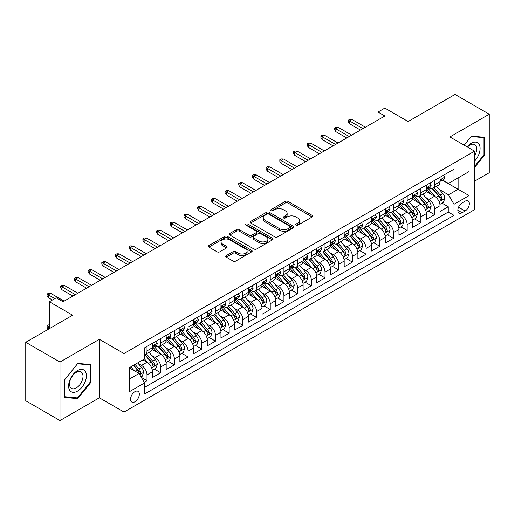 <?xml version="1.0" encoding="UTF-8"?>
<svg xmlns="http://www.w3.org/2000/svg" width="515" height="515" viewBox="0 0 515 515"><rect width="100%" height="100%" fill="white"/><g stroke="black" fill="none" stroke-linecap="round" stroke-linejoin="round"><path stroke-width="0.77" d="M296.016 225.19A1.333 0.766 0 0 0 297.895 225.19L312.18 216.944A1.899 1.094 0 0 0 312.734 216.171A1.899 1.094 0 0 0 312.18 215.392L287.982 201.423A1.899 1.094 0 0 0 285.297 201.423L271.019 209.669A1.333 0.766 0 0 0 270.626 210.21A1.333 0.766 0 0 0 271.019 210.757A1.333 0.766 0 0 0 272.899 210.757L274.746 209.689A6.083 3.508 0 0 1 283.347 209.689L285.361 210.854A6.083 3.508 0 0 1 287.145 213.339A6.083 3.508 0 0 1 285.361 215.817L283.514 216.886A1.333 0.766 0 0 0 283.128 217.427A1.333 0.766 0 0 0 283.514 217.974A1.333 0.766 0 0 0 285.4 217.974L287.248 216.905A6.083 3.508 0 0 1 295.848 216.905L297.863 218.07A6.083 3.508 0 0 1 299.646 220.555A6.083 3.508 0 0 1 297.863 223.034L296.016 224.102A1.333 0.766 0 0 0 295.623 224.643A1.333 0.766 0 0 0 296.016 225.19L296.016 224.102M134.949 401.777A6.199 3.579 120 0 0 138.999 396.312A6.199 3.579 120 0 0 138.046 391.349A6.199 3.579 120 0 0 134.949 391.658A6.199 3.579 120 0 0 130.9 397.117A6.199 3.579 120 0 0 131.853 402.08A6.199 3.579 120 0 0 134.949 401.777M226.291 255.588A1.899 1.094 0 0 0 225.737 256.367A1.899 1.094 0 0 0 226.291 257.139L233.083 261.06A1.899 1.094 0 0 0 235.767 261.06L251.629 251.899A1.899 1.094 0 0 0 252.183 251.127A1.899 1.094 0 0 0 251.629 250.348L227.437 236.385A1.899 1.094 0 0 0 224.746 236.385L208.89 245.539A1.899 1.094 0 0 0 208.33 246.318A1.899 1.094 0 0 0 208.89 247.091L217.085 251.822A1.899 1.094 0 0 0 219.776 251.822L226.561 247.908A1.899 1.094 0 0 0 227.121 247.129A1.899 1.094 0 0 0 226.561 246.357L222.499 244.007A5.086 2.935 0 0 1 221.006 241.928A5.086 2.935 0 0 1 224.147 239.218A5.086 2.935 0 0 1 229.69 239.855L245.616 249.048A5.086 2.935 0 0 1 247.103 251.127A5.086 2.935 0 0 1 243.962 253.837A5.086 2.935 0 0 1 238.426 253.2L235.767 251.668A1.899 1.094 0 0 0 233.083 251.668L226.291 255.588L226.291 257.139M474.527 181.216L489.25 172.712L489.25 114.214L455.015 94.451L408.118 121.527L384.84 108.086L377.997 112.038L384.84 115.991L63.062 301.771L56.219 297.818L49.369 301.771L49.369 328.647M59.985 362.051L59.985 420.549L99.35 397.825L99.35 339.321L59.985 362.051L25.75 342.288L72.647 315.212L49.369 301.771M99.35 339.321L123.993 353.554L474.527 151.172L474.527 209.669L123.993 412.052L123.993 353.554M489.25 114.214L449.885 136.939L474.527 151.172M274.881 236.926A1.899 1.094 0 0 0 277.566 236.926L293.428 227.772A1.899 1.094 0 0 0 293.988 226.993A1.899 1.094 0 0 0 293.428 226.22L269.236 212.251A1.899 1.094 0 0 0 266.545 212.251L250.689 221.405A1.899 1.094 0 0 0 250.129 222.184A1.899 1.094 0 0 0 250.689 222.956L274.881 236.926M246.582 225.48A1.333 0.766 0 0 1 247.934 225.667L247.934 224.083L272.525 238.284A1.899 1.094 0 0 1 273.085 239.057A1.899 1.094 0 0 1 272.525 239.836L256.67 248.99A1.899 1.094 0 0 1 253.979 248.99L229.787 235.027L229.787 233.475A1.899 1.094 0 0 0 229.233 234.248A1.899 1.094 0 0 0 229.787 235.027M229.787 233.475L236.578 229.555A1.899 1.094 0 0 1 239.263 229.555L249.073 235.22A1.899 1.094 0 0 0 251.764 235.22L256.264 232.619A1.899 1.094 0 0 0 256.824 231.84A1.899 1.094 0 0 0 256.264 231.068L246.048 225.171A1.333 0.766 0 0 1 245.661 224.624A1.333 0.766 0 0 1 246.485 223.916A1.333 0.766 0 0 1 247.934 224.083M59.985 420.549L25.75 400.786L25.75 342.288M144.161 382.31L147 380.669L141.316 377.386M138.084 363.423L141.522 365.412A7.744 4.474 60 0 1 147 374.894L152.479 371.733L152.479 377.508L160.693 372.763L154.461 369.165M151.777 355.517L155.215 357.507A7.744 4.474 60 0 1 160.693 366.989L166.171 363.828L166.171 369.603L174.385 364.858L168.154 361.26M165.47 347.612L168.907 349.601A7.744 4.474 60 0 1 174.385 359.084L179.864 355.923L179.864 361.691L188.078 356.953L181.847 353.354M179.162 339.707L182.6 341.696A7.744 4.474 60 0 1 188.078 351.178L193.556 348.018L193.556 353.786L201.771 349.048L195.539 345.449M192.855 331.802L196.292 333.791A7.744 4.474 60 0 1 201.771 343.273L207.249 340.112L207.249 345.88L215.463 341.142L209.232 337.544M206.547 323.896L209.985 325.879A7.744 4.474 60 0 1 215.463 335.368L220.941 332.207L220.941 337.975L229.156 333.237L222.924 329.639M220.24 315.991L223.677 317.974A7.744 4.474 60 0 1 229.156 327.463L234.634 324.302L234.634 330.07L242.848 325.332L236.617 321.733M233.932 308.086L237.37 310.069A7.744 4.474 60 0 1 242.848 319.558L248.327 316.397L248.327 322.165L256.541 317.427L250.309 313.828M247.625 300.181L251.063 302.163A7.744 4.474 60 0 1 256.541 311.652L262.019 308.491L262.019 314.259L270.233 309.515L264.002 305.923M261.317 292.275L264.755 294.258A7.744 4.474 60 0 1 270.233 303.747L275.712 300.586L275.712 306.354L283.926 301.61L277.694 298.018M275.01 284.37L278.448 286.353A7.744 4.474 60 0 1 283.926 295.842L289.404 292.681L289.404 298.449L297.619 293.705L291.387 290.112M288.703 276.465L292.14 278.448A7.744 4.474 60 0 1 297.619 287.937L303.097 284.776L303.097 290.544L311.311 285.799L305.08 282.207M302.395 268.56L305.833 270.542A7.744 4.474 60 0 1 311.311 280.031L316.789 276.87L316.789 282.638L325.004 277.894L318.772 274.302M316.088 260.654L319.525 262.637A7.744 4.474 60 0 1 325.004 272.126L330.482 268.965L330.482 274.733L338.696 269.989L332.465 266.397M329.78 252.749L333.218 254.732A7.744 4.474 60 0 1 338.696 264.221L344.175 261.06L344.175 266.828L352.389 262.084L346.164 258.491M343.473 244.844L346.917 246.827A7.744 4.474 60 0 1 352.389 256.316L357.867 253.155L357.867 258.923L366.081 254.178L359.856 250.586M357.165 236.939L360.609 238.921A7.744 4.474 60 0 1 366.081 248.41L371.56 245.249L371.56 251.017L379.774 246.273L373.549 242.674M370.864 229.033L374.302 231.016A7.744 4.474 60 0 1 379.774 240.505L385.252 237.344L385.252 243.112L393.466 238.368L387.241 234.769M384.557 221.128L387.995 223.111A7.744 4.474 60 0 1 393.466 232.6L398.945 229.439L398.945 235.207L407.159 230.463L400.934 226.864M398.25 213.223L401.687 215.206A7.744 4.474 60 0 1 407.159 224.695L412.637 221.527L412.637 227.302L420.852 222.557L414.627 218.959M411.942 205.318L415.38 207.3A7.744 4.474 60 0 1 420.852 216.789L426.33 213.622L426.33 219.396L434.551 214.652L434.551 208.884A7.744 4.474 -120 0 0 429.072 199.395L425.635 197.412M428.319 211.053L434.551 214.652M152.479 371.733A7.744 4.474 -120 0 0 147 362.245L142.893 359.876M166.171 363.828A7.744 4.474 -120 0 0 160.693 354.339L152.221 349.453M179.864 355.923A7.744 4.474 -120 0 0 174.385 346.434L165.92 341.548M193.556 348.018A7.744 4.474 -120 0 0 188.078 338.529L179.613 333.643M207.249 340.112A7.744 4.474 -120 0 0 201.771 330.624L193.305 325.738M220.941 332.207A7.744 4.474 -120 0 0 215.463 322.718L206.998 317.832M234.634 324.302A7.744 4.474 -120 0 0 229.156 314.813L220.69 309.927M248.327 316.397A7.744 4.474 -120 0 0 242.848 306.908L234.383 302.022M262.019 308.491A7.744 4.474 -120 0 0 256.541 299.003L248.076 294.117M275.712 300.586A7.744 4.474 -120 0 0 270.233 291.097L261.768 286.211M289.404 292.681A7.744 4.474 -120 0 0 283.926 283.192L275.461 278.306M303.097 284.776A7.744 4.474 -120 0 0 297.619 275.287L289.153 270.401M316.789 276.87A7.744 4.474 -120 0 0 311.311 267.382L302.846 262.495M330.482 268.965A7.744 4.474 -120 0 0 325.004 259.476L316.538 254.59M344.175 261.06A7.744 4.474 -120 0 0 338.696 251.571L330.231 246.685M357.867 253.155A7.744 4.474 -120 0 0 352.389 243.666L343.923 238.78M371.56 245.249A7.744 4.474 -120 0 0 366.081 235.761L357.616 230.868M385.252 237.344A7.744 4.474 -120 0 0 379.774 227.855L371.309 222.963M398.945 229.439A7.744 4.474 -120 0 0 393.466 219.95L385.001 215.058M412.637 221.527A7.744 4.474 -120 0 0 407.159 212.045L398.694 207.152M426.33 213.622A7.744 4.474 -120 0 0 420.852 204.14L412.386 199.247M465.084 201.211L462.071 202.955A6.006 3.463 120 0 0 458.15 208.24A6.006 3.463 120 0 0 459.071 213.055A6.006 3.463 120 0 0 462.071 212.753L465.084 211.015A6.006 3.463 120 0 0 469.004 205.73A6.006 3.463 120 0 0 468.084 200.914A6.006 3.463 120 0 0 465.084 201.211M129.471 379.008L139.056 373.472L144.535 382.96L144.535 394.027L453.992 215.367L453.992 204.294L448.514 194.812L439.327 189.507M144.535 382.96L129.471 391.658L129.471 367.62L144.535 358.929L144.535 347.857L453.992 169.197L453.992 180.263L469.056 171.566L469.056 195.603L453.992 204.294M155.144 346.08L155.215 346.119A7.744 4.474 60 0 0 159.09 346.505L164.568 343.344A7.744 4.474 -120 0 0 166.171 339.797L166.171 335.368M168.836 338.175L168.907 338.213A7.744 4.474 60 0 0 172.782 338.6L178.261 335.439A7.744 4.474 -120 0 0 179.864 331.892L179.864 327.463M182.529 330.269L182.6 330.308A7.744 4.474 60 0 0 186.475 330.694L191.953 327.534A7.744 4.474 -120 0 0 193.556 323.986L193.556 319.558M196.221 322.364L196.292 322.403A7.744 4.474 60 0 0 200.168 322.789L205.646 319.622A7.744 4.474 -120 0 0 207.249 316.081L207.249 311.652M209.914 314.459L209.985 314.498A7.744 4.474 60 0 0 213.86 314.884L219.339 311.717A7.744 4.474 -120 0 0 220.941 308.176L220.941 303.747M223.607 306.554L223.677 306.592A7.744 4.474 60 0 0 227.553 306.979L233.031 303.811A7.744 4.474 -120 0 0 234.634 300.271L234.634 295.842M237.299 298.649L237.37 298.687A7.744 4.474 60 0 0 241.245 299.073L246.724 295.906A7.744 4.474 -120 0 0 248.327 292.366L248.327 287.937M250.992 290.743L251.063 290.782A7.744 4.474 60 0 0 254.938 291.168L260.416 288.001A7.744 4.474 -120 0 0 262.019 284.46L262.019 280.031M264.684 282.838L264.755 282.877A7.744 4.474 60 0 0 268.63 283.263L274.109 280.096A7.744 4.474 -120 0 0 275.712 276.555L275.712 272.126M278.377 274.933L278.448 274.971A7.744 4.474 60 0 0 282.323 275.358L287.801 272.19A7.744 4.474 -120 0 0 289.404 268.643L289.404 264.221M292.069 267.021L292.14 267.066A7.744 4.474 60 0 0 296.016 267.446L301.494 264.285A7.744 4.474 -120 0 0 303.097 260.738L303.097 256.316M305.762 259.116L305.833 259.161A7.744 4.474 60 0 0 309.708 259.541L315.186 256.38A7.744 4.474 -120 0 0 316.789 252.833L316.789 248.41M319.455 251.211L319.525 251.256A7.744 4.474 60 0 0 323.401 251.635L328.879 248.475A7.744 4.474 -120 0 0 330.482 244.928L330.482 240.505M333.147 243.305L333.218 243.35A7.744 4.474 60 0 0 337.093 243.73L342.572 240.569A7.744 4.474 -120 0 0 344.175 237.022L344.175 232.6M346.84 235.4L346.917 235.445A7.744 4.474 60 0 0 350.786 235.825L356.264 232.664A7.744 4.474 -120 0 0 357.867 229.117L357.867 224.695M360.532 227.495L360.609 227.54A7.744 4.474 60 0 0 364.478 227.92L369.957 224.759A7.744 4.474 -120 0 0 371.56 221.212L371.56 216.789M374.225 219.59L374.302 219.635A7.744 4.474 60 0 0 378.171 220.014L383.649 216.854A7.744 4.474 -120 0 0 385.252 213.307L385.252 208.884M387.917 211.684L387.995 211.729A7.744 4.474 60 0 0 391.864 212.109L397.342 208.948A7.744 4.474 -120 0 0 398.945 205.401L398.945 200.979M401.616 203.779L401.687 203.824A7.744 4.474 60 0 0 405.556 204.204L411.034 201.043A7.744 4.474 -120 0 0 412.637 197.496L412.637 193.074M415.309 195.874L415.38 195.919A7.744 4.474 60 0 0 419.249 196.299L424.727 193.138A7.744 4.474 -120 0 0 426.33 189.591L426.33 185.162M144.535 387.389L448.243 212.045L448.243 206.747L440.022 211.491L440.022 205.717A7.744 4.474 -120 0 0 434.551 196.234L426.079 191.342M429.001 187.969L429.072 188.014A7.744 4.474 -120 0 0 432.941 188.393A7.744 4.474 -120 0 0 434.551 184.846L434.551 180.424M432.941 188.393L438.42 185.233A7.744 4.474 -120 0 0 440.022 181.686L440.022 177.257M147 346.434L147 350.863A7.744 4.474 60 0 1 145.397 354.41A7.744 4.474 60 0 1 144.535 354.719M145.397 354.41L150.869 351.249A7.744 4.474 -120 0 0 152.479 347.702L152.479 343.273M160.693 338.529L160.693 342.958A7.744 4.474 60 0 1 159.09 346.505M174.385 330.624L174.385 335.053A7.744 4.474 60 0 1 172.782 338.6M188.078 322.718L188.078 327.147A7.744 4.474 60 0 1 186.475 330.694M201.771 314.813L201.771 319.242A7.744 4.474 60 0 1 200.168 322.789M215.463 306.908L215.463 311.337A7.744 4.474 60 0 1 213.86 314.884M229.156 299.003L229.156 303.432A7.744 4.474 60 0 1 227.553 306.979M242.848 291.097L242.848 295.526A7.744 4.474 60 0 1 241.245 299.073M256.541 283.192L256.541 287.621A7.744 4.474 60 0 1 254.938 291.168M270.233 275.287L270.233 279.716A7.744 4.474 60 0 1 268.63 283.263M283.926 267.382L283.926 271.811A7.744 4.474 60 0 1 282.323 275.358M297.619 259.476L297.619 263.905A7.744 4.474 60 0 1 296.016 267.446M311.311 251.571L311.311 256A7.744 4.474 60 0 1 309.708 259.541M325.004 243.666L325.004 248.095A7.744 4.474 60 0 1 323.401 251.635M338.696 235.761L338.696 240.19A7.744 4.474 60 0 1 337.093 243.73M352.389 227.855L352.389 232.284A7.744 4.474 60 0 1 350.786 235.825M366.081 219.95L366.081 224.379A7.744 4.474 60 0 1 364.478 227.92M379.774 212.045L379.774 216.467A7.744 4.474 60 0 1 378.171 220.014M393.466 204.14L393.466 208.562A7.744 4.474 60 0 1 391.864 212.109M407.159 196.234L407.159 200.657A7.744 4.474 60 0 1 405.556 204.204M420.852 188.329L420.852 192.752A7.744 4.474 60 0 1 419.249 196.299M420.852 216.789L420.852 222.557M407.159 224.695L407.159 230.463M393.466 232.6L393.466 238.368M379.774 240.505L379.774 246.273M366.081 248.41L366.081 254.178M352.389 256.316L352.389 262.084M338.696 264.221L338.696 269.989M325.004 272.126L325.004 277.894M311.311 280.031L311.311 285.799M297.619 287.937L297.619 293.705M283.926 295.842L283.926 301.61M270.233 303.747L270.233 309.515M256.541 311.652L256.541 317.427M242.848 319.558L242.848 325.332M229.156 327.463L229.156 333.237M215.463 335.368L215.463 341.142M201.771 343.273L201.771 349.048M188.078 351.178L188.078 356.953M174.385 359.084L174.385 364.858M160.693 366.989L160.693 372.763M147 374.894L147 380.669M139.056 373.472L129.471 367.942M448.514 194.812L458.099 189.275L458.099 177.894L469.056 171.566M442.417 180.224L469.056 195.603M442.694 180.063L448.514 183.424L453.992 180.263M99.35 397.825L123.993 412.052M377.997 112.038L377.997 119.944M442.012 203.148L448.243 206.747M448.243 212.045L453.992 215.367M474.527 167.53L484.66 154.918L484.66 137.305L471.45 136.121L464.163 145.185L471.173 136.514L483.978 137.653L483.978 154.725L474.527 166.48M64.568 397.458L77.784 398.642L90.994 382.201L90.994 364.588L77.784 363.403L64.568 379.845L64.568 397.458M483.978 154.526L484.66 154.918M90.312 381.808L90.994 382.201M76.387 397.838L77.784 398.642M296.55 225.377L297.863 224.617A6.083 3.508 0 0 0 299.646 222.132L299.646 220.555M287.145 213.339L287.145 214.916A6.083 3.508 0 0 1 285.361 217.401L284.048 218.16M312.154 216.957L287.982 203.007A1.899 1.094 0 0 0 285.297 203.007L271.547 210.944M293.402 227.785L269.236 213.828A1.899 1.094 0 0 0 266.545 213.828L250.715 222.976M290.067 227.533A1.333 0.766 0 0 0 290.46 226.993A1.333 0.766 0 0 0 290.067 226.452L268.83 214.189A1.333 0.766 0 0 0 266.95 214.189L265 215.315A6.083 3.508 0 0 0 263.223 217.8A6.083 3.508 0 0 0 265 220.278L279.516 228.66A6.083 3.508 0 0 0 288.117 228.66L290.067 227.533L290.067 229.117A1.333 0.766 0 0 0 290.46 228.576L290.46 226.993M263.223 217.8L263.223 219.377A6.083 3.508 0 0 0 265 221.862L265 220.278M290.067 229.117L288.117 230.244A6.083 3.508 0 0 1 279.516 230.244L265 221.862M229.812 235.04L236.578 231.132L236.578 229.555M256.824 231.84L256.824 233.424A1.899 1.094 0 0 1 256.264 234.203L251.764 236.797A1.899 1.094 0 0 1 249.073 236.797L239.263 231.132A1.899 1.094 0 0 0 236.578 231.132M247.934 225.667L272.506 239.848M259.257 241.097A5.086 2.935 0 0 0 264.794 241.735A5.086 2.935 0 0 0 267.935 239.018A5.086 2.935 0 0 0 266.448 236.945L260.835 233.707A1.899 1.094 0 0 0 258.144 233.707L253.644 236.308A1.899 1.094 0 0 0 253.09 237.08A1.899 1.094 0 0 0 253.644 237.859L259.257 241.097L259.257 242.681A5.086 2.935 0 0 0 264.794 243.312A5.086 2.935 0 0 0 267.935 240.602L267.935 239.018M253.09 237.08L253.09 238.664A1.899 1.094 0 0 0 253.644 239.436L253.644 237.859M259.257 242.681L253.644 239.436M247.103 251.127L247.103 252.704A5.086 2.935 0 0 1 243.962 255.421A5.086 2.935 0 0 1 238.426 254.783L235.767 253.251A1.899 1.094 0 0 0 233.083 253.251L226.317 257.152M221.006 241.928L221.006 243.511A5.086 2.935 0 0 0 222.499 245.591L222.499 244.007M226.536 247.921L222.499 245.591M251.603 251.919L227.437 237.962A1.899 1.094 0 0 0 224.746 237.962L208.916 247.103M439.907 204.365L443.447 202.318L444.818 198.365A5.131 2.961 -120 0 0 442.816 193.55L436.559 186.308M435.31 196.736L428.158 188.458M431.242 194.322L427.09 189.52A12.296 7.101 -120 0 0 426.71 189.089M432.246 188.67L438.574 196.003A5.131 2.961 60 0 1 440.402 199.537L440.776 200.142L441.471 200.045L442.044 198.584A5.131 2.961 -120 0 0 440.216 195.05L433.958 187.808M432.619 188.554L439.417 196.427A2.614 1.506 60 0 1 440.074 197.451L442.044 198.584M443.653 175.164L444.818 177.179A5.131 2.961 60 0 1 443.756 179.452L441.155 180.952A5.131 2.961 -120 0 0 442.044 179.774L441.941 179.317M440.196 181.196L440.216 181.19A5.131 2.961 -120 0 0 441.155 180.952M441.381 179.387L442.044 179.774C441.722 178.995 441.175 179.317 440.402 180.72A5.131 2.961 60 0 1 440.022 181.447M362.933 128.641L349.518 120.896L349.518 123.742L348.282 121.765L348.282 120.182L349.518 120.896L351.983 119.474L365.399 127.218M349.518 123.742L360.468 130.063M348.282 120.182L349.653 119.39L351.983 119.474M474.527 161.163A12.585 7.268 120 0 0 479.909 146.569A12.585 7.268 120 0 0 471.173 143.305A12.585 7.268 120 0 0 467.054 146.852M474.527 155.891A9.528 5.504 120 0 0 474.695 144.612A9.528 5.504 120 0 0 469.925 145.082A9.528 5.504 120 0 0 467.433 147.071M483.128 137.164L483.978 137.653M85.22 381.551A12.585 7.268 120 0 0 81.956 369.397A12.585 7.268 120 0 0 69.802 380.173A12.585 7.268 120 0 0 73.059 392.333A12.585 7.268 120 0 0 85.22 381.551M82.097 380.662A9.528 5.504 120 0 0 81.022 371.888A9.528 5.504 120 0 0 70.426 379.626A9.528 5.504 120 0 0 71.495 388.4A9.528 5.504 120 0 0 82.097 380.662M64.703 396.788L64.703 379.722L77.508 363.796L90.312 364.935L90.312 382.008L77.508 397.934L64.568 396.711M89.462 364.446L90.312 364.935M426.214 212.27L429.755 210.223L431.126 206.27A5.131 2.961 -120 0 0 429.124 201.455L422.867 194.213M421.618 204.642L414.466 196.363M417.549 202.228L413.397 197.425A12.296 7.101 -120 0 0 413.017 196.994M418.553 196.576L424.881 203.908A5.131 2.961 60 0 1 426.71 207.442L427.083 208.047L427.778 207.951L428.351 206.489A5.131 2.961 -120 0 0 426.523 202.955L420.266 195.713M418.927 196.46L425.725 204.333A2.614 1.506 60 0 1 426.381 205.356L428.351 206.489M412.521 220.175L416.062 218.128L417.433 214.176A5.131 2.961 -120 0 0 415.431 209.36L409.174 202.118M407.925 212.547L400.773 204.268M403.857 210.133L399.704 205.331A12.296 7.101 -120 0 0 399.325 204.899M404.861 204.487L411.189 211.813A5.131 2.961 60 0 1 413.017 215.347L413.391 215.952L414.086 215.856L414.659 214.395A5.131 2.961 -120 0 0 412.83 210.86L406.573 203.618M405.234 204.365L412.032 212.238A2.614 1.506 60 0 1 412.689 213.261L414.659 214.395M398.829 228.081L402.37 226.034L403.741 222.081A5.131 2.961 -120 0 0 401.739 217.266L395.481 210.023M394.233 220.452L387.08 212.174M390.164 218.038L386.012 213.236A12.296 7.101 -120 0 0 385.632 212.804M391.168 212.392L397.496 219.718A5.131 2.961 60 0 1 399.325 223.253L399.698 223.858L400.393 223.761L400.966 222.3A5.131 2.961 -120 0 0 399.138 218.766L392.881 211.523M391.542 212.27L398.34 220.143A2.614 1.506 60 0 1 398.996 221.167L400.966 222.3M385.136 235.986L388.677 233.945L390.048 229.986A5.131 2.961 -120 0 0 388.046 225.171L381.789 217.929M380.54 228.357L373.388 220.079M376.471 225.943L372.319 221.141A12.296 7.101 -120 0 0 371.939 220.71M377.476 220.298L383.804 227.624A5.131 2.961 60 0 1 385.632 231.158L386.005 231.763L386.701 231.666L387.274 230.205A5.131 2.961 -120 0 0 385.445 226.671L379.188 219.429M377.849 220.175L384.647 228.048A2.614 1.506 60 0 1 385.304 229.072L387.274 230.205M429.961 183.07L431.126 185.085A5.131 2.961 60 0 1 430.064 187.357L427.463 188.857A5.131 2.961 -120 0 0 428.351 187.679L428.248 187.222M426.504 189.102L426.523 189.102A5.131 2.961 -120 0 0 427.463 188.857M427.688 187.293L428.351 187.679C428.029 186.9 427.482 187.222 426.71 188.625A5.131 2.961 60 0 1 426.33 189.353M349.241 136.546L335.825 128.802L335.825 131.647L334.589 129.671L334.589 128.087L335.825 128.802L338.284 127.379L351.706 135.123M335.825 131.647L346.775 137.969M334.589 128.087L335.96 127.295L338.284 127.379M416.268 190.975L417.433 192.99A5.131 2.961 60 0 1 416.371 195.262L413.764 196.762A5.131 2.961 -120 0 0 414.659 195.584L414.556 195.127M412.811 197.007L412.83 197.007A5.131 2.961 -120 0 0 413.764 196.762M413.996 195.198L414.659 195.584C414.337 194.812 413.79 195.127 413.017 196.53A5.131 2.961 60 0 1 412.637 197.258M335.548 144.451L322.132 136.707L322.132 139.552L320.897 137.576L320.897 135.992L322.132 136.707L324.592 135.284L338.014 143.028M322.132 139.552L333.083 145.874M320.897 135.992L322.268 135.2L324.592 135.284M402.576 198.88L403.741 200.895A5.131 2.961 60 0 1 402.679 203.168L400.071 204.667A5.131 2.961 -120 0 0 400.966 203.489L400.857 203.032M399.119 204.912L399.138 204.912A5.131 2.961 -120 0 0 400.071 204.667M400.303 203.103L400.966 203.489C400.644 202.717 400.097 203.032 399.325 204.436A5.131 2.961 60 0 1 398.945 205.163M321.856 152.356L308.44 144.612L308.44 147.457L307.204 145.481L307.204 143.897L308.44 144.612L310.899 143.189L324.321 150.934M308.44 147.457L319.39 153.779M307.204 143.897L308.575 143.106L310.899 143.189M388.883 206.785L390.048 208.8A5.131 2.961 60 0 1 388.986 211.073L386.379 212.573A5.131 2.961 -120 0 0 387.274 211.395L387.164 210.938M385.426 212.817L385.445 212.817A5.131 2.961 -120 0 0 386.379 212.573M386.611 211.008L387.274 211.395C386.952 210.622 386.405 210.938 385.632 212.341A5.131 2.961 60 0 1 385.252 213.068M308.163 160.262L294.747 152.517L294.747 155.363L293.511 153.386L293.511 151.803L294.747 152.517L297.207 151.095L310.629 158.839M294.747 155.363L305.698 161.684M293.511 151.803L294.883 151.011L297.207 151.095M371.444 243.891L374.984 241.85L376.356 237.891A5.131 2.961 -120 0 0 374.353 233.076L368.096 225.834M366.847 236.263L359.695 227.984M362.772 233.849L358.627 229.046A12.296 7.101 -120 0 0 358.247 228.615M363.783 228.203L370.111 235.529A5.131 2.961 60 0 1 371.939 239.063L372.313 239.668L373.008 239.572L373.581 238.11A5.131 2.961 -120 0 0 371.753 234.576L365.495 227.334M364.156 228.081L370.955 235.954A2.614 1.506 60 0 1 371.611 236.977L373.581 238.11M375.19 214.691L376.356 216.706A5.131 2.961 60 0 1 375.293 218.978L372.686 220.478A5.131 2.961 -120 0 0 373.581 219.3L373.472 218.843M371.733 220.723L371.753 220.723A5.131 2.961 -120 0 0 372.686 220.478M372.918 218.914L373.581 219.3C373.259 218.527 372.712 218.843 371.939 220.246A5.131 2.961 60 0 1 371.56 220.974M294.471 168.167L281.048 160.423L281.048 163.268L279.819 161.292L279.819 159.708L281.048 160.423L283.514 159L296.936 166.744M281.048 163.268L292.005 169.59M279.819 159.708L281.19 158.916L283.514 159M357.751 251.796L361.292 249.756L362.657 245.797A5.131 2.961 -120 0 0 360.661 240.981L354.404 233.739M353.155 244.168L346.003 235.889M349.08 241.754L344.934 236.952A12.296 7.101 -120 0 0 344.554 236.52M350.091 236.108L356.419 243.434A5.131 2.961 60 0 1 358.247 246.968L358.62 247.573L359.315 247.477L359.888 246.016A5.131 2.961 -120 0 0 358.06 242.481L351.803 235.239M350.464 235.986L357.262 243.859A2.614 1.506 60 0 1 357.919 244.882L359.888 246.016M344.059 259.702L347.599 257.661L348.964 253.708A5.131 2.961 -120 0 0 346.968 248.887L340.711 241.644M339.462 252.073L332.31 243.795M335.387 249.659L331.242 244.857A12.296 7.101 -120 0 0 330.862 244.425M336.398 244.013L342.726 251.339A5.131 2.961 60 0 1 344.554 254.874L344.928 255.479L345.623 255.382L346.196 253.927A5.131 2.961 -120 0 0 344.368 250.387L338.11 243.144M336.771 243.891L343.569 251.764A2.614 1.506 60 0 1 344.226 252.788L346.196 253.927M330.366 267.607L333.907 265.566L335.271 261.614A5.131 2.961 -120 0 0 333.276 256.792L327.019 249.55M325.763 259.978L318.618 251.7M321.695 257.564L317.549 252.762A12.296 7.101 -120 0 0 317.169 252.331M322.705 251.919L329.034 259.245A5.131 2.961 60 0 1 330.862 262.779L331.235 263.384L331.93 263.287L332.503 261.832A5.131 2.961 -120 0 0 330.675 258.292L324.418 251.05M323.072 251.796L329.877 259.669A2.614 1.506 60 0 1 330.533 260.693L332.503 261.832M316.674 275.512L320.214 273.471L321.579 269.519A5.131 2.961 -120 0 0 319.583 264.697L313.326 257.455M312.071 267.884L304.925 259.605M308.002 265.47L303.856 260.667A12.296 7.101 -120 0 0 303.47 260.236M309.013 259.824L315.341 267.15A5.131 2.961 60 0 1 317.169 270.684L317.543 271.289L318.238 271.193L318.811 269.738A5.131 2.961 -120 0 0 316.983 266.197L310.725 258.955M309.38 259.702L316.184 267.575A2.614 1.506 60 0 1 316.841 268.598L318.811 269.738M302.981 283.417L306.522 281.377L307.886 277.424A5.131 2.961 -120 0 0 305.891 272.602L299.633 265.36M298.378 275.789L291.233 267.51M294.31 273.375L290.164 268.572A12.296 7.101 -120 0 0 289.778 268.148M295.32 267.729L301.648 275.055A5.131 2.961 60 0 1 303.477 278.589L303.85 279.194L304.539 279.098L305.118 277.643A5.131 2.961 -120 0 0 303.29 274.102L297.033 266.86M295.687 267.607L302.492 275.48A2.614 1.506 60 0 1 303.148 276.504L305.118 277.643M361.498 222.596L362.657 224.611A5.131 2.961 60 0 1 361.601 226.883L358.994 228.383A5.131 2.961 -120 0 0 359.888 227.205L359.779 226.748M358.041 228.628L358.06 228.628A5.131 2.961 -120 0 0 358.994 228.383M359.225 226.819L359.888 227.205C359.567 226.433 359.019 226.748 358.247 228.151A5.131 2.961 60 0 1 357.867 228.885M280.778 176.072L267.356 168.328L267.356 171.173L266.126 169.197L266.126 167.613L267.356 168.328L269.821 166.905L283.244 174.649M267.356 171.173L278.312 177.495M266.126 167.613L267.497 166.821L269.821 166.905M347.805 230.501L348.964 232.516A5.131 2.961 60 0 1 347.902 234.789L345.301 236.288A5.131 2.961 -120 0 0 346.196 235.11L346.086 234.653M344.348 236.533L344.368 236.533A5.131 2.961 -120 0 0 345.301 236.288M345.533 234.724L346.196 235.11C345.874 234.338 345.327 234.653 344.554 236.057A5.131 2.961 60 0 1 344.175 236.791M267.085 183.977L253.663 176.233L253.663 179.078L252.434 177.102L252.434 175.518L253.663 176.233L256.129 174.81L269.551 182.555M253.663 179.078L264.62 185.4M252.434 175.518L253.805 174.727L256.129 174.81M334.113 238.406L335.271 240.421A5.131 2.961 60 0 1 334.209 242.694L331.609 244.194A5.131 2.961 -120 0 0 332.503 243.016L332.394 242.559M330.656 244.438L330.675 244.438A5.131 2.961 -120 0 0 331.609 244.194M331.84 242.629L332.503 243.016C332.181 242.243 331.634 242.559 330.862 243.962A5.131 2.961 60 0 1 330.482 244.696M253.393 191.883L239.971 184.138L239.971 186.984L238.741 185.007L238.741 183.424L239.971 184.138L242.436 182.716L255.858 190.46M239.971 186.984L250.927 193.305M238.741 183.424L240.112 182.638L242.436 182.716M320.42 246.312L321.579 248.327A5.131 2.961 60 0 1 320.517 250.599L317.916 252.099A5.131 2.961 -120 0 0 318.811 250.921L318.701 250.464M316.963 252.344L316.983 252.344A5.131 2.961 -120 0 0 317.916 252.099M318.148 250.535L318.811 250.921C318.489 250.148 317.942 250.464 317.169 251.867A5.131 2.961 60 0 1 316.789 252.601M239.7 199.788L226.278 192.044L226.278 194.889L225.049 192.913L225.049 191.329L226.278 192.044L228.744 190.621L242.166 198.365M226.278 194.889L237.235 201.211M225.049 191.329L226.42 190.544L228.744 190.621M306.728 254.217L307.886 256.232A5.131 2.961 60 0 1 306.824 258.504L304.223 260.004A5.131 2.961 -120 0 0 305.118 258.826L305.009 258.369M303.271 260.249L303.29 260.249A5.131 2.961 -120 0 0 304.223 260.004M304.455 258.44L305.118 258.826C304.796 258.054 304.249 258.369 303.477 259.772A5.131 2.961 60 0 1 303.097 260.506M226.008 207.693L212.586 199.949L212.586 202.794L211.356 200.818L211.356 199.234L212.586 199.949L215.051 198.526L228.473 206.27M212.586 202.794L223.542 209.116M211.356 199.234L212.727 198.449L215.051 198.526M289.288 291.323L292.829 289.282L294.194 285.329A5.131 2.961 -120 0 0 292.198 280.508L285.941 273.265M284.686 283.694L277.54 275.416M280.617 281.28L276.471 276.478A12.296 7.101 -120 0 0 276.085 276.053M281.628 275.634L287.956 282.96A5.131 2.961 60 0 1 289.784 286.495L290.157 287.1L290.846 287.003L291.426 285.548A5.131 2.961 -120 0 0 289.597 282.008L283.34 274.765M281.995 275.512L288.799 283.385A2.614 1.506 60 0 1 289.456 284.409L291.426 285.548M293.035 262.122L294.194 264.137A5.131 2.961 60 0 1 293.132 266.409L290.531 267.909A5.131 2.961 -120 0 0 291.426 266.731L291.316 266.274M289.578 268.154L289.597 268.154A5.131 2.961 -120 0 0 290.531 267.909M290.763 266.345L291.426 266.731C291.104 265.959 290.557 266.274 289.784 267.678A5.131 2.961 60 0 1 289.404 268.412M212.315 215.598L198.893 207.854L198.893 210.699L197.663 208.723L197.663 207.139L198.893 207.854L201.359 206.431L214.781 214.176M198.893 210.699L209.85 217.021M197.663 207.139L199.035 206.354L201.359 206.431M275.596 299.228L279.136 297.187L280.501 293.235A5.131 2.961 -120 0 0 278.506 288.413L272.248 281.171M270.993 291.599L263.847 283.321M266.925 289.185L262.779 284.383A12.296 7.101 -120 0 0 262.393 283.958M267.935 283.54L274.263 290.866A5.131 2.961 60 0 1 276.091 294.4L276.465 295.011L277.154 294.908L277.733 293.453A5.131 2.961 -120 0 0 275.905 289.919L269.648 282.671M268.302 283.417L275.107 291.29A2.614 1.506 60 0 1 275.763 292.314L277.733 293.453M279.342 270.027L280.501 272.042A5.131 2.961 60 0 1 279.439 274.315L276.838 275.821A5.131 2.961 -120 0 0 277.733 274.637L277.624 274.18M275.886 276.059L275.905 276.059A5.131 2.961 -120 0 0 276.838 275.821M277.07 274.25L277.733 274.637C277.411 273.864 276.864 274.18 276.091 275.583A5.131 2.961 60 0 1 275.712 276.317M198.623 223.504L185.2 215.759L185.2 218.605L183.971 216.628L183.971 215.045L185.2 215.759L187.666 214.337L201.088 222.081M185.2 218.605L196.157 224.926M183.971 215.045L185.342 214.259L187.666 214.337M261.903 307.133L265.444 305.092L266.809 301.14A5.131 2.961 -120 0 0 264.813 296.318L258.556 289.076M257.3 299.505L250.155 291.226M253.232 297.091L249.086 292.288A12.296 7.101 -120 0 0 248.7 291.863M254.243 291.445L260.564 298.771A5.131 2.961 60 0 1 262.399 302.305L262.772 302.917L263.461 302.814L264.041 301.359A5.131 2.961 -120 0 0 262.212 297.825L255.955 290.576M254.61 291.323L261.414 299.196A2.614 1.506 60 0 1 262.071 300.219L264.041 301.359M265.65 277.933L266.809 279.954A5.131 2.961 60 0 1 265.746 282.22L263.146 283.726A5.131 2.961 -120 0 0 264.041 282.542L263.931 282.085M262.193 283.965L262.212 283.965A5.131 2.961 -120 0 0 263.146 283.726M263.377 282.162L264.041 282.542C263.719 281.769 263.171 282.085 262.399 283.488A5.131 2.961 60 0 1 262.019 284.222M184.93 231.409L171.508 223.665L171.508 226.51L170.278 224.534L170.278 222.95L171.508 223.665L173.973 222.242L187.396 229.986M171.508 226.51L182.465 232.832M170.278 222.95L171.649 222.165L173.973 222.242M248.211 315.038L251.751 312.998L253.116 309.045A5.131 2.961 -120 0 0 251.12 304.223L244.863 296.981M243.608 307.41L236.462 299.131M239.539 305.002L235.394 300.194A12.296 7.101 -120 0 0 235.007 299.769M240.544 299.35L246.872 306.676A5.131 2.961 60 0 1 248.706 310.21L249.08 310.822L249.769 310.719L250.348 309.264A5.131 2.961 -120 0 0 248.52 305.73L242.262 298.481M240.917 299.228L247.721 307.101A2.614 1.506 60 0 1 248.378 308.125L250.348 309.264M251.957 285.838L253.116 287.859A5.131 2.961 60 0 1 252.054 290.125L249.453 291.632A5.131 2.961 -120 0 0 250.348 290.447L250.239 289.99M248.5 291.87L248.52 291.87A5.131 2.961 -120 0 0 249.453 291.632M249.685 290.067L250.348 290.447C250.026 289.675 249.479 289.99 248.706 291.393A5.131 2.961 60 0 1 248.327 292.127M171.238 239.314L157.815 231.57L157.815 234.415L156.586 232.439L156.586 230.862L157.815 231.57L160.281 230.147L173.703 237.891M157.815 234.415L168.772 240.743M156.586 230.862L157.951 230.07L160.281 230.147M234.518 322.944L238.059 320.903L239.424 316.95A5.131 2.961 -120 0 0 237.428 312.129L231.171 304.886M229.915 315.315L222.77 307.037M225.847 312.908L221.701 308.099A12.296 7.101 -120 0 0 221.315 307.674M226.851 307.255L233.179 314.581A5.131 2.961 60 0 1 235.014 318.116L235.387 318.727L236.076 318.624L236.655 317.169A5.131 2.961 -120 0 0 234.827 313.635L228.57 306.386M227.224 307.133L234.022 315.006A2.614 1.506 60 0 1 234.686 316.03L236.655 317.169M238.265 293.743L239.424 295.764A5.131 2.961 60 0 1 238.361 298.031L235.761 299.537A5.131 2.961 -120 0 0 236.655 298.352L236.546 297.895M234.801 299.775L234.827 299.775A5.131 2.961 -120 0 0 235.761 299.537M235.992 297.973L236.655 298.352C236.334 297.58 235.786 297.895 235.014 299.299A5.131 2.961 60 0 1 234.634 300.033M157.545 247.226L144.123 239.475L144.123 242.32L142.893 240.344L142.893 238.767L144.123 239.475L146.588 238.052L160.011 245.797M144.123 242.32L155.079 248.648M142.893 238.767L144.258 237.975L146.588 238.052M220.826 330.849L224.366 328.808L225.731 324.856A5.131 2.961 -120 0 0 223.735 320.034L217.478 312.792M216.223 323.22L209.071 314.942M212.154 320.813L208.002 316.004A12.296 7.101 -120 0 0 207.622 315.579M213.159 315.161L219.487 322.487A5.131 2.961 60 0 1 221.321 326.021L221.695 326.632L222.383 326.529L222.963 325.074A5.131 2.961 -120 0 0 221.135 321.54L214.877 314.292M213.532 315.038L220.33 322.911A2.614 1.506 60 0 1 220.993 323.935L222.963 325.074M224.566 301.655L225.731 303.67A5.131 2.961 60 0 1 224.669 305.936L222.068 307.442A5.131 2.961 -120 0 0 222.963 306.258L222.853 305.801M221.109 307.68L221.135 307.68A5.131 2.961 -120 0 0 222.068 307.442M222.3 305.878L222.963 306.258C222.641 305.485 222.094 305.801 221.321 307.204A5.131 2.961 60 0 1 220.941 307.938M143.852 255.131L130.43 247.38L130.43 250.226L129.201 248.249L129.201 246.672L130.43 247.38L132.896 245.958L146.312 253.702M130.43 250.226L141.387 256.554M129.201 246.672L130.565 245.88L132.896 245.958M207.133 338.754L210.674 336.713L212.038 332.761A5.131 2.961 -120 0 0 210.043 327.939L203.786 320.697M202.53 331.126L195.378 322.847M198.462 328.718L194.309 323.909A12.296 7.101 -120 0 0 193.93 323.484M199.466 323.066L205.794 330.392A5.131 2.961 60 0 1 207.629 333.926L208.002 334.538L208.691 334.441L209.27 332.98A5.131 2.961 -120 0 0 207.442 329.446L201.185 322.197M199.839 322.944L206.637 330.817A2.614 1.506 60 0 1 207.3 331.84L209.27 332.98M193.44 346.659L196.981 344.619L198.346 340.666A5.131 2.961 -120 0 0 196.35 335.844L190.093 328.602M188.838 339.031L181.686 330.752M184.769 336.623L180.617 331.815A12.296 7.101 -120 0 0 180.237 331.39M185.773 330.971L192.101 338.297A5.131 2.961 60 0 1 193.936 341.831L194.309 342.443L194.998 342.346L195.578 340.885A5.131 2.961 -120 0 0 193.749 337.351L187.492 330.109M186.147 330.849L192.945 338.722A2.614 1.506 60 0 1 193.608 339.745L195.578 340.885M179.748 354.565L183.282 352.524L184.653 348.571A5.131 2.961 -120 0 0 182.658 343.75L176.4 336.507M175.145 346.936L167.993 338.658M171.077 344.529L166.924 339.72A12.296 7.101 -120 0 0 166.545 339.295M172.081 338.876L178.409 346.202A5.131 2.961 60 0 1 180.244 349.736L180.617 350.348L181.306 350.252L181.885 348.79A5.131 2.961 -120 0 0 180.057 345.256L173.8 338.014M172.454 338.754L179.252 346.627A2.614 1.506 60 0 1 179.915 347.651L181.885 348.79M166.055 362.47L169.59 360.429L170.961 356.477A5.131 2.961 -120 0 0 168.965 351.655L162.708 344.413M161.453 354.841L154.3 346.563M157.384 352.434L153.232 347.625A12.296 7.101 -120 0 0 152.852 347.2M158.388 346.782L164.716 354.108A5.131 2.961 60 0 1 166.545 357.642L166.918 358.253L167.613 358.157L168.193 356.695A5.131 2.961 -120 0 0 166.364 353.161L160.107 345.919M158.762 346.659L165.56 354.532A2.614 1.506 60 0 1 166.223 355.556L168.193 356.695M152.363 370.375L155.897 368.334L157.268 364.382A5.131 2.961 -120 0 0 155.273 359.56L149.015 352.318M147.76 362.747L144.483 358.955M143.691 360.339L143.157 359.721M144.696 354.687L151.024 362.013A5.131 2.961 60 0 1 152.852 365.547L153.225 366.159L153.921 366.062L154.5 364.601A5.131 2.961 -120 0 0 152.665 361.067L146.415 353.824M145.069 354.565L151.867 362.438A2.614 1.506 60 0 1 152.53 363.461L154.5 364.601M141.046 376.909L142.204 376.24L143.576 372.287A5.131 2.961 -120 0 0 141.58 367.472L137.64 362.908M133.964 370.53L130.791 366.86M129.999 368.244L129.471 367.633M133.391 365.36L137.331 369.918A5.131 2.961 60 0 1 139.159 373.452L139.533 374.064L140.228 373.967L140.807 372.506A5.131 2.961 -120 0 0 138.973 368.972L135.039 364.408M133.713 365.174L138.174 370.343A2.614 1.506 60 0 1 138.838 371.367L140.807 372.506M49.369 325.802L48.275 326.433L49.369 327.07M47.045 325.725L48.275 326.433L48.275 329.278L47.045 327.308L47.045 325.725L48.41 324.933L49.369 324.965M210.873 309.56L212.038 311.575A5.131 2.961 60 0 1 210.976 313.841L208.375 315.347A5.131 2.961 -120 0 0 209.27 314.163L209.161 313.706M207.416 315.586L207.442 315.586A5.131 2.961 -120 0 0 208.375 315.347M208.607 313.783L209.27 314.163C208.948 313.39 208.401 313.706 207.629 315.109A5.131 2.961 60 0 1 207.249 315.843M130.16 263.036L116.738 255.286L116.738 258.131L115.508 256.155L115.508 254.577L116.738 255.286L119.203 253.863L132.619 261.614M116.738 258.131L127.694 264.459M115.508 254.577L116.873 253.786L119.203 253.863M197.181 317.465L198.346 319.48A5.131 2.961 60 0 1 197.284 321.746L194.683 323.253A5.131 2.961 -120 0 0 195.578 322.068L195.468 321.611M193.724 323.491L193.749 323.491A5.131 2.961 -120 0 0 194.683 323.253M194.915 321.688L195.578 322.068C195.256 321.296 194.709 321.611 193.936 323.014A5.131 2.961 60 0 1 193.556 323.748M116.467 270.942L103.045 263.191L103.045 266.036L101.816 264.06L101.816 262.483L103.045 263.191L105.511 261.768L118.926 269.519M103.045 266.036L114.002 272.364M101.816 262.483L103.18 261.691L105.511 261.768M183.488 325.371L184.653 327.386A5.131 2.961 60 0 1 183.591 329.652L180.99 331.158A5.131 2.961 -120 0 0 181.885 329.973L181.776 329.516M180.031 331.396L180.057 331.396A5.131 2.961 -120 0 0 180.99 331.158M181.222 329.594L181.885 329.973C181.563 329.201 181.016 329.516 180.244 330.92A5.131 2.961 60 0 1 179.864 331.654M102.775 278.847L89.353 271.096L89.353 273.941L88.123 271.965L88.123 270.388L89.353 271.096L91.818 269.673L105.234 277.424M89.353 273.941L100.309 280.269M88.123 270.388L89.488 269.596L91.818 269.673M169.796 333.276L170.961 335.291A5.131 2.961 60 0 1 169.899 337.557L167.298 339.063A5.131 2.961 -120 0 0 168.193 337.879L168.083 337.422M166.339 339.301L166.364 339.301A5.131 2.961 -120 0 0 167.298 339.063M167.53 337.499L168.193 337.879C167.871 337.106 167.324 337.422 166.545 338.831A5.131 2.961 60 0 1 166.171 339.559M89.076 286.752L75.66 279.001L75.66 281.847L74.43 279.87L74.43 278.293L75.66 279.001L78.126 277.579L91.541 285.329M75.66 281.847L86.617 288.175M74.43 278.293L75.795 277.501L78.126 277.579M156.103 341.181L157.268 343.196A5.131 2.961 60 0 1 156.206 345.462L153.605 346.968A5.131 2.961 -120 0 0 154.5 345.784L154.391 345.327M152.646 347.207L152.665 347.207A5.131 2.961 -120 0 0 153.605 346.968M153.837 345.404L154.5 345.784C154.178 345.011 153.625 345.327 152.852 346.737A5.131 2.961 60 0 1 152.479 347.464M75.383 294.657L61.967 286.907L61.967 289.752L60.738 287.776L60.738 286.198L61.967 286.907L64.433 285.484L77.849 293.235M61.967 289.752L72.924 296.08M60.738 286.198L62.103 285.407L64.433 285.484M54.848 298.61L48.275 294.812L48.275 297.657L47.045 295.681L47.045 294.104L48.275 294.812L50.74 293.389L64.156 301.14M48.275 297.657L52.382 300.033M47.045 294.104L48.41 293.312L50.74 293.389M141.522 365.412L147 362.245M155.215 357.507L160.693 354.339M168.907 349.601L174.385 346.434M182.6 341.696L188.078 338.529M196.292 333.791L201.771 330.624M209.985 325.879L215.463 322.718M223.677 317.974L229.156 314.813M237.37 310.069L242.848 306.908M251.063 302.163L256.541 299.003M264.755 294.258L270.233 291.097M278.448 286.353L283.926 283.192M292.14 278.448L297.619 275.287M305.833 270.542L311.311 267.382M319.525 262.637L325.004 259.476M333.218 254.732L338.696 251.571M346.917 246.827L352.389 243.666M360.609 238.921L366.081 235.761M374.302 231.016L379.774 227.855M387.995 223.111L393.466 219.95M401.687 215.206L407.159 212.045M415.38 207.3L420.852 204.14M429.072 199.395L434.551 196.234M434.551 184.846L440.022 181.686M147 350.863L152.479 347.702M160.693 342.958L166.171 339.797M174.385 335.053L179.864 331.892M188.078 327.147L193.556 323.986M201.771 319.242L207.249 316.081M215.463 311.337L220.941 308.176M229.156 303.432L234.634 300.271M242.848 295.526L248.327 292.366M256.541 287.621L262.019 284.46M270.233 279.716L275.712 276.555M283.926 271.811L289.404 268.643M297.619 263.905L303.097 260.738M311.311 256L316.789 252.833M325.004 248.095L330.482 244.928M338.696 240.19L344.175 237.022M352.389 232.284L357.867 229.117M366.081 224.379L371.56 221.212M379.774 216.467L385.252 213.307M393.466 208.562L398.945 205.401M407.159 200.657L412.637 197.496M420.852 192.752L426.33 189.591M434.551 208.884L440.022 205.717M458.517 207.223L465.084 211.015M457.822 210.307L462.071 212.753M297.863 224.617L297.863 223.034M283.514 217.974L283.514 216.886M285.361 217.401L285.361 215.817M271.019 210.757L271.019 209.669M285.297 203.007L285.297 201.423M287.982 203.007L287.982 201.423M312.18 216.944L312.18 215.392M250.689 222.956L250.689 221.405M266.545 213.828L266.545 212.251M269.236 213.828L269.236 212.251M293.428 227.772L293.428 226.22M279.516 230.244L279.516 228.66M288.117 230.244L288.117 228.66M239.263 231.132L239.263 229.555M249.073 236.797L249.073 235.22M251.764 236.797L251.764 235.22M256.264 234.203L256.264 232.619M272.525 239.836L272.525 238.284M233.083 253.251L233.083 251.668M235.767 253.251L235.767 251.668M238.426 254.783L238.426 253.2M226.561 247.908L226.561 246.357M208.89 247.091L208.89 245.539M224.746 237.962L224.746 236.385M227.437 237.962L227.437 236.385M251.629 251.899L251.629 250.348M439.128 201.732L444.78 198.468M440.216 195.05L442.816 193.55M436.128 197.412L438.574 196.003M444.78 177.121L440.022 179.87M425.435 209.637L431.087 206.373M426.523 202.955L429.124 201.455M422.435 205.318L424.881 203.908M411.743 217.542L417.395 214.279M412.83 210.86L415.431 209.36M408.743 213.223L411.189 211.813M398.05 225.448L403.702 222.184M399.138 218.766L401.739 217.266M395.05 221.128L397.496 219.718M384.357 233.353L390.01 230.089M385.445 226.671L388.046 225.171M381.358 229.033L383.804 227.624M431.087 185.027L426.33 187.775M417.395 192.932L412.637 195.681M403.702 200.837L398.945 203.586M390.01 208.742L385.252 211.491M370.665 241.258L376.317 237.994M371.753 234.576L374.353 233.076M367.665 236.939L370.111 235.529M376.317 216.648L371.56 219.396M356.972 249.163L362.624 245.9M358.06 242.481L360.661 240.981M353.972 244.844L356.419 243.434M343.28 257.069L348.932 253.805M344.368 250.387L346.968 248.887M340.273 252.749L342.726 251.339M329.587 264.974L335.239 261.71M330.675 258.292L333.276 256.792M326.581 260.654L329.034 259.245M315.895 272.879L321.547 269.615M316.983 266.197L319.583 264.697M312.888 268.56L315.341 267.15M302.202 280.784L307.854 277.521M303.29 274.102L305.891 272.602M299.196 276.465L301.648 275.055M362.624 224.553L357.867 227.302M348.932 232.458L344.175 235.207M335.239 240.363L330.482 243.112M321.547 248.269L316.789 251.017M307.854 256.174L303.097 258.923M288.509 288.69L294.162 285.426M289.597 282.008L292.198 280.508M285.503 284.37L287.956 282.96M294.162 264.079L289.404 266.828M274.81 296.595L280.469 293.331M275.905 289.919L278.506 288.413M271.811 292.275L274.263 290.866M280.469 271.984L275.712 274.733M261.118 304.5L266.776 301.236M262.212 297.825L264.813 296.318M258.118 300.181L260.564 298.771M266.776 279.89L262.019 282.638M247.425 312.405L253.084 309.142M248.52 305.73L251.12 304.223M244.425 308.086L246.872 306.676M253.084 287.795L248.327 290.544M233.733 320.311L239.391 317.047M234.827 313.635L237.428 312.129M230.733 315.991L233.179 314.581M239.391 295.7L234.634 298.449M220.04 328.216L225.699 324.952M221.135 321.54L223.735 320.034M217.04 323.903L219.487 322.487M225.699 303.605L220.941 306.354M206.348 336.121L212.006 332.857M207.442 329.446L210.043 327.939M203.348 331.808L205.794 330.392M192.655 344.033L198.314 340.763M193.749 337.351L196.35 335.844M189.655 339.713L192.101 338.297M178.963 351.938L184.621 348.668M180.057 345.256L182.658 343.75M175.963 347.619L178.409 346.202M165.27 359.843L170.929 356.573M166.364 353.161L168.965 351.655M162.27 355.524L164.716 354.108M151.577 367.749L157.236 364.478M152.665 361.067L155.273 359.56M148.578 363.429L151.024 362.013M139.707 374.598L143.543 372.384M138.973 368.972L141.58 367.472M135.117 371.199L137.331 369.918M212.006 311.511L207.249 314.259M198.314 319.422L193.556 322.165M184.621 327.328L179.864 330.07M170.929 335.233L166.171 337.975M157.236 343.138L152.479 345.88"/></g></svg>
